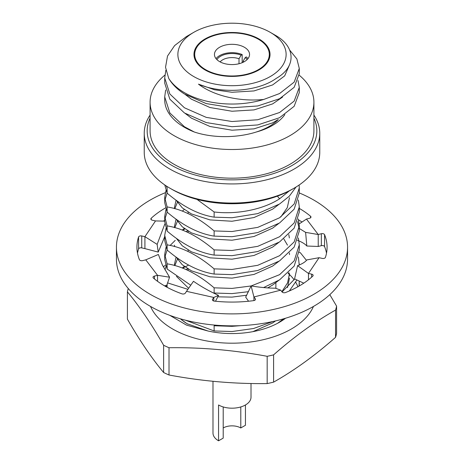 <?xml version="1.0" encoding="UTF-8"?>
<svg xmlns="http://www.w3.org/2000/svg" width="464" height="464" viewBox="0 0 464 464"><rect width="100%" height="100%" fill="white"/><g stroke="black" fill="none" stroke-linecap="round" stroke-linejoin="round"><path stroke-width="0.7" d="M164.761 184.939L167.133 193.157L167.133 187.972L166.182 185.896M164.714 202.611L167.133 212.123L167.133 206.938L164.714 197.42L165.967 190.53M167.115 193.123L164.894 200.013M164.714 221.577L167.133 231.089L167.133 225.904L164.714 216.386L165.967 209.496M167.115 212.089L164.894 218.979M164.714 240.543L167.133 250.055L167.133 244.864L164.714 235.352L165.967 228.462M164.714 254.313L164.714 259.504L167.133 269.021L167.133 263.83L164.714 254.318L165.967 247.428M182.584 230.208L184.927 228.961M175.241 240.364L170.108 245.479M167.115 250.021L164.894 256.911M165.01 269.915L165.967 266.394M166.019 285.499L166.68 287.065M167.133 284.119L167.133 287.315M165.596 286.462L165.909 285.522M182.584 268.14L188.117 265.385M294.06 188.204L291.989 189.399A84.837 48.981 180 0 1 172.011 189.399L169.946 188.204A87.76 50.669 0 0 0 294.06 188.204A87.76 50.669 0 0 0 319.76 152.378L319.76 133.267A87.76 50.669 180 0 1 265.588 180.078A87.76 50.669 180 0 1 169.946 169.099A87.76 50.669 180 0 1 144.24 133.267A87.76 50.669 180 0 1 150.087 115.078M313.913 115.078A87.76 50.669 180 0 1 319.76 133.267M150.087 118.129A84.837 48.981 0 0 0 172.011 165.515A84.837 48.981 0 0 0 274.473 173.281A84.837 48.981 0 0 0 313.913 118.129M144.24 133.267L144.24 152.378A87.76 50.669 0 0 0 169.94 188.204A87.76 50.669 0 0 0 169.946 188.204L172.011 189.399M184.266 266.394L182.282 268.024M281.868 291.694L287.581 282.843L289.484 273.603M176.071 257.143L174.516 264.12L174.58 265.547M289.484 254.637L289.426 252.967M287.477 245.154L283.84 238.948M184.266 228.462L182.282 230.092M174.516 246.564L174.516 245.154L174.58 246.581M184.266 209.496L182.282 211.126M176.071 219.211L174.516 226.194L174.58 227.615M176.071 200.251L174.516 207.228L174.58 208.649M280.807 216.972L287.309 207.617L289.484 197.745M252.886 331.65L272.646 322.95L275.57 320.914M187.555 268.662L186.139 269.578M287.494 287.587L289.484 278.145M289.374 275.871L288.799 272.565M177.434 259.179L174.806 265.611M176.419 276.364L188.639 288.277M217.761 296.821L232 297.111L246.703 295.232M267.914 287.79L272.646 285.018L278.748 280.378M187.555 230.73L186.139 231.652M176.419 257.398L182.23 264.712L191.354 270.79L210.001 276.799L232 278.145L253.999 274.433L272.646 266.052L278.748 261.412M289.374 237.945L288.799 234.633M177.434 221.247L174.806 227.679M176.419 238.432L182.23 245.746L191.354 251.824L210.001 257.839L232 259.179L253.999 255.467L272.646 247.086L278.748 242.452M177.434 202.281L174.806 208.713M176.419 219.466L182.23 226.78L191.354 232.864L210.001 238.873L232 240.213L253.999 236.501L272.646 228.12L278.748 223.486M176.419 200.5L182.23 207.814L191.354 213.898L210.001 219.907L232 221.247L253.999 217.535L272.646 209.154L278.748 204.52M277.426 196.133L279.577 198.807L289.229 190.924M299.118 185.02L299.286 187.937L294.164 203.986L279.577 217.773L257.746 227.383L232 231.524L214.124 230.927C198.18 217.343 182.514 209.345 167.133 206.938M298.364 200.013L299.286 206.903L294.164 222.952L279.577 236.739L257.746 246.343L232 250.49L214.124 249.893C198.18 236.309 182.514 228.311 167.133 225.904M298.364 218.979L299.286 225.869L294.164 241.918L279.577 255.705L257.746 265.309L232 269.456L214.124 268.859C198.18 255.275 182.514 247.277 167.133 244.864M298.364 237.945L299.286 244.835L294.164 260.884L279.577 274.671L251.204 285.94M251.117 285.957L232 288.417L214.124 287.825C198.18 274.241 182.514 266.243 167.133 263.83M298.364 256.911L299.251 265.141M294.733 278.951L282.071 291.96A2.343 1.351 180 0 0 285.534 292.54A95.074 54.891 0 0 0 312.788 276.121A2.343 1.351 180 0 0 313.142 275.407A2.343 1.351 180 0 0 312.945 274.862A2.343 1.351 180 0 0 311.651 274.149L308.473 273.435L308.473 279.792M167.527 282.872L187.908 289.339M299.228 281.051L299.071 286.085M240.642 325.653L232 326.349L214.124 325.757L214.124 330.948L185.275 320.143M279.577 198.807C263.065 209.583 236.652 214.774 214.124 211.967L196.997 199.381M214.124 330.948L232 331.54L253.553 328.512L273.023 321.494M289.368 290.951L296.925 279.978M190.756 285.221L167.133 269.021M214.124 287.825L214.124 293.016L232 293.608L248.489 291.688M263.593 287.576L279.577 279.862L294.164 266.075L299.286 250.021L299.286 244.83M299.286 225.864L299.286 231.055L294.164 247.109L279.577 260.896L257.746 270.5L232 274.642L214.124 274.05C198.743 271.637 183.083 263.639 167.133 250.055M299.152 228.462L297.534 221.572M299.286 206.903L299.286 212.089L294.164 228.143L279.577 241.93L257.746 251.534L232 255.676L214.124 255.084C198.743 252.671 183.083 244.673 167.133 231.089M299.286 193.128L294.164 209.177L279.577 222.964L257.746 232.568L232 236.71L214.124 236.118C198.743 233.705 183.083 225.707 167.133 212.123M296.032 187.033L289.327 196.173L279.577 203.998L257.746 213.602L232 217.744L214.124 217.152C198.743 214.739 183.083 206.747 167.133 193.157M214.124 274.05L214.124 268.859M214.124 255.084L214.124 249.893M214.124 236.118L214.124 230.927M214.124 217.152L214.124 211.967M289.687 50.095L296.879 58.957L299.286 68.446L294.164 82.128L279.577 93.542L263.732 99.453A67.286 38.848 180 0 1 184.423 92.661A67.286 38.848 180 0 1 168.716 78.387L165.526 67.274L167.51 56.069L174.615 45.582L186.296 36.644L193.732 32.352A54.12 31.245 180 0 1 270.268 32.352A54.12 31.245 180 0 1 270.268 76.543A54.12 31.245 180 0 1 193.732 76.543A54.12 31.245 180 0 1 193.732 32.352M168.716 78.387C172.237 84.373 177.474 89.569 184.423 93.989L206.254 103.6L232 107.741L257.746 105.966L279.577 98.733L294.164 87.313L299.286 73.637L299.286 68.446M298.033 80.521L299.286 87.412L294.164 101.094L279.577 112.508L257.746 119.747L232 121.516L206.254 117.375L184.423 107.77L169.836 93.977L164.714 77.929L165.863 70.232M164.714 77.929L164.714 83.12L169.836 99.168L184.423 112.955L206.254 122.566L232 126.707L257.746 124.932L279.577 117.699L294.164 106.279L299.286 92.603L299.286 87.412M164.714 96.895L164.714 99.83A67.286 38.848 180 0 0 184.423 127.298A67.286 38.848 180 0 0 194.306 132.008L184.423 126.736L169.836 112.943L164.714 96.895L165.636 90.004M270.268 32.352L275.1 35.142C295.667 46.458 296.664 66.764 276.306 78.341C258.123 91.64 221.943 94.325 198.464 84.152C215.134 96.79 241.75 101.767 263.732 99.453M194.48 58.029A38.031 21.959 180 0 1 194.7 57.327M205.111 69.971A38.031 21.959 180 0 1 193.969 54.445A38.031 21.959 180 0 1 217.448 34.162A38.031 21.959 180 0 1 258.889 38.918A38.031 21.959 180 0 1 270.031 54.445A38.031 21.959 180 0 1 246.552 74.733A38.031 21.959 180 0 1 205.111 69.971M269.3 57.327A38.031 21.959 180 0 1 269.52 58.029M198.464 84.152L214.496 89.772L232 92.272L253.999 90.932L272.646 84.924L284.676 75.87L289.443 64.954M185.252 94.511L191.354 99.151L210.001 107.526L232 111.238L253.999 109.898L272.646 103.89L282.553 97.086M185.252 113.477L191.354 118.111L210.001 126.492L232 130.204L253.999 128.864L272.646 122.856L278.278 119.521C262.201 136.155 222.256 141.369 194.306 132.008M218.811 61.132A17.551 10.133 180 0 1 214.449 54.445A17.551 10.133 180 0 1 225.811 44.962A17.551 10.133 180 0 1 245.189 47.763A17.551 10.133 180 0 1 249.551 54.445A17.551 10.133 180 0 1 238.189 63.928A17.551 10.133 180 0 1 218.811 61.132M260.031 40.24A37.3 21.535 180 0 1 269.3 54.445A37.3 21.535 180 0 1 245.149 74.6A37.3 21.535 180 0 1 203.969 68.655A37.3 21.535 180 0 1 194.7 54.445A37.3 21.535 180 0 1 218.851 34.295A37.3 21.535 180 0 1 260.031 40.24M240.793 406.945L240.793 427.959L245.444 425.273L245.444 404.973M223.207 427.959A12.435 7.18 180 0 1 240.793 427.959M251.012 383.496L251.012 397.207A19.012 10.979 180 0 1 239.279 407.351A19.012 10.979 180 0 1 218.556 404.973L218.556 440.8L223.207 438.115L223.207 406.945M218.556 440.8A19.012 10.979 180 0 1 212.988 433.04L212.988 381.304M216.009 58.626A17.551 10.133 180 0 1 242.167 54.549L241.118 55.152L239.006 58.76A13.166 7.598 0 0 0 220.127 61.909M239.006 58.76L239.006 63.736M243.873 61.909A13.166 7.598 0 0 0 243.142 61.149L245.259 57.542L246.309 56.933A17.551 10.133 180 0 1 247.991 58.626M245.259 57.542A16.089 9.292 180 0 1 247.103 59.607M243.142 62.275L243.142 61.149M216.897 59.607A16.089 9.292 180 0 1 241.118 55.152M242.167 62.704L242.167 54.549M127.414 291.873L127.414 319.139C139.478 340.216 151.548 358.005 163.618 372.511A105.316 60.801 0 0 0 169.012 374.999C201.637 381.135 234.355 383.995 267.171 383.583A105.316 60.801 0 0 0 273.598 382.133C294.251 370.487 314.899 355.557 335.553 337.34A105.316 60.801 0 0 0 336.127 335.379A105.316 60.801 0 0 0 336.586 333.401L336.586 306.13A105.316 60.801 180 0 1 336.127 308.108A105.316 60.801 180 0 1 335.553 310.074C314.899 321.72 294.251 336.649 273.598 354.861A105.316 60.801 180 0 1 267.171 356.311C234.355 350.163 201.637 347.298 169.012 347.733A105.316 60.801 180 0 1 163.618 345.245C151.548 324.168 139.478 306.379 127.414 291.873A105.316 60.801 180 0 1 127.873 289.896A105.316 60.801 180 0 1 128.267 288.515M313.461 306.437A83.955 48.471 180 0 1 232 343.192A83.955 48.471 180 0 1 150.539 306.437M169.012 347.733L169.012 374.999M163.618 372.511L163.618 345.245M299.193 252.184A105.316 60.801 180 0 1 300.382 252.758L306.426 260.327M336.586 306.13L329.8 294.657M335.553 337.34L335.553 310.074M273.598 354.861L273.598 382.133M267.171 383.583L267.171 356.311M169.853 315.369L186.54 325.131L208.017 331.018L187.085 323.733L180.774 319.18M180.513 318.849A61.434 35.467 0 0 0 187.821 324.145M277.542 323.315L283.736 318.78M288.08 273.261A67.286 38.848 180 0 1 289.142 274.218M289.484 274.537A67.286 38.848 180 0 1 294.159 279.85M295.777 282.344A67.286 38.848 180 0 1 297.859 286.769M285.551 318.24A67.286 38.848 180 0 1 279.577 322.19A67.286 38.848 180 0 1 208.017 331.018M163.316 266.852A83.955 48.471 180 0 1 165.544 265.106M299.222 75.197A81.913 47.293 180 0 1 313.913 102.219L313.913 130.883A81.913 47.293 180 0 1 263.343 174.574A81.913 47.293 180 0 1 174.081 164.32A81.913 47.293 180 0 1 150.087 130.883L150.087 102.219A81.913 47.293 180 0 1 164.871 75.122M313.913 102.219A81.913 47.293 180 0 1 263.343 145.911A81.913 47.293 180 0 1 174.081 135.656A81.913 47.293 180 0 1 150.087 102.219M284.85 114.62A57.043 32.932 180 0 1 256.337 132.002M326.511 253.153A95.074 54.891 0 0 0 324.568 246.604A2.343 1.351 0 0 0 324.435 246.367A2.343 1.351 0 0 0 321.349 245.676L318.229 246.465L306.82 246.019L305.614 232.371L299.286 228.445M321.349 245.676L321.349 233.734A2.343 1.351 180 0 1 324.435 234.424A2.343 1.351 180 0 1 324.568 234.662L324.568 246.604M310.573 217.796L310.573 216.27A2.343 1.351 180 0 1 310.776 216.491A2.343 1.351 180 0 1 310.979 217.03A2.343 1.351 180 0 1 309.575 218.271L306.46 219.06L299.21 223.897M165.468 207.965A95.074 54.891 0 0 0 151.212 218.242A2.343 1.351 180 0 0 150.858 218.956A2.343 1.351 180 0 0 152.349 220.214L155.527 220.928L144.913 236.669L144.913 248.611L141.735 247.898A2.343 1.351 0 0 0 138.585 248.901L138.585 236.959A95.074 54.891 0 0 0 136.926 247.179A95.074 54.891 0 0 0 139.432 259.701A2.343 1.351 180 0 0 142.651 260.629L145.771 259.84L158.386 254.463L162.371 264.985L169.551 277.211L166.756 285.348L164.471 285.818M165.3 192.705A115.553 66.712 0 0 0 116.447 247.179A115.553 66.712 0 0 0 126.214 274.027A115.553 66.712 0 0 0 255.757 312.469A115.553 66.712 0 0 0 347.553 247.179A115.553 66.712 0 0 0 337.786 220.336A115.553 66.712 0 0 0 299.286 192.943M116.447 247.179L116.447 259.127A115.553 66.712 0 0 0 126.214 285.969A115.553 66.712 0 0 0 255.757 324.411A115.553 66.712 0 0 0 347.553 259.127L347.553 247.179M303.775 283.179L294.582 278.881L297.581 265.663C302.168 263.929 305.26 262.009 306.861 259.91L319.087 257.694L322.265 258.407A2.343 1.351 180 0 0 325.415 257.398A95.074 54.891 0 0 0 327.074 247.179A95.074 54.891 0 0 0 324.568 234.662M297.581 265.663L308.473 273.435L319.087 257.694M255.293 299.854L255.293 298.764L253.924 296.966L280.703 290.168L282.077 291.972M255.293 298.764A2.343 1.351 180 0 1 255.49 299.309A2.343 1.351 180 0 1 253.686 300.626A95.074 54.891 0 0 1 214.298 301.113A2.343 1.351 180 0 1 212.396 299.785A2.343 1.351 180 0 1 212.553 299.297L212.553 300.278M145.771 259.84L157.54 275.303L154.425 276.092A2.343 1.351 180 0 0 153.021 277.327A2.343 1.351 180 0 0 153.427 278.087A95.074 54.891 0 0 0 181.876 293.822A2.343 1.351 180 0 0 185.293 293.167L186.528 291.334L213.788 297.459L212.553 299.297M138.585 236.959A2.343 1.351 180 0 1 141.735 235.956L141.735 247.898M164.859 223.915L157.139 244.377L144.913 236.669L141.735 235.956M310.573 216.27A95.074 54.891 0 0 0 299.286 208.4M321.349 233.734L318.229 234.523L306.46 219.06M302.041 222.007A95.074 54.891 0 0 0 298.607 219.953M164.714 220.342A95.074 54.891 0 0 0 163.415 221.108M138.585 248.901A95.074 54.891 0 0 0 137.489 253.153M280.703 290.168L275.425 288.196C268.035 288.144 259.939 287.39 251.128 285.923L253.924 296.966L253.924 300.585M248.559 301.235L245.682 297.117L251.128 285.923M186.528 291.334L193.476 281.283C201.341 286.735 209.699 291.427 218.55 295.365L213.788 297.459L213.788 301.02M218.55 295.365L215.499 301.24M169.551 277.211L157.54 275.303L157.54 281.312M157.139 244.377L158.218 252.103L144.913 248.611M158.218 252.103L164.714 236.675M164.714 221.137L155.527 220.928M297.244 240.201C301.989 242.08 305.184 244.018 306.82 246.019M305.614 232.371L318.229 234.523L318.229 246.465M311.651 277.153L311.651 274.149M154.425 276.092L154.425 278.916M151.212 218.242L151.212 219.669M164.714 197.42L164.714 202.606M164.714 216.386L164.714 221.572M164.714 235.347L164.714 240.538M188.117 212.112L188.117 213.573M188.117 231.078L188.117 232.539M188.117 250.038L188.117 251.505M188.117 269.004L188.117 270.471M275.883 282.744L275.883 288.364M174.516 226.194L174.516 227.598M174.516 207.228L174.516 208.632M299.286 282.762L299.286 285.963M299.286 263.796L299.286 265.13M299.286 187.937L299.286 193.123M269.3 54.445L269.3 58.731M194.7 54.445L194.7 58.731"/></g></svg>
